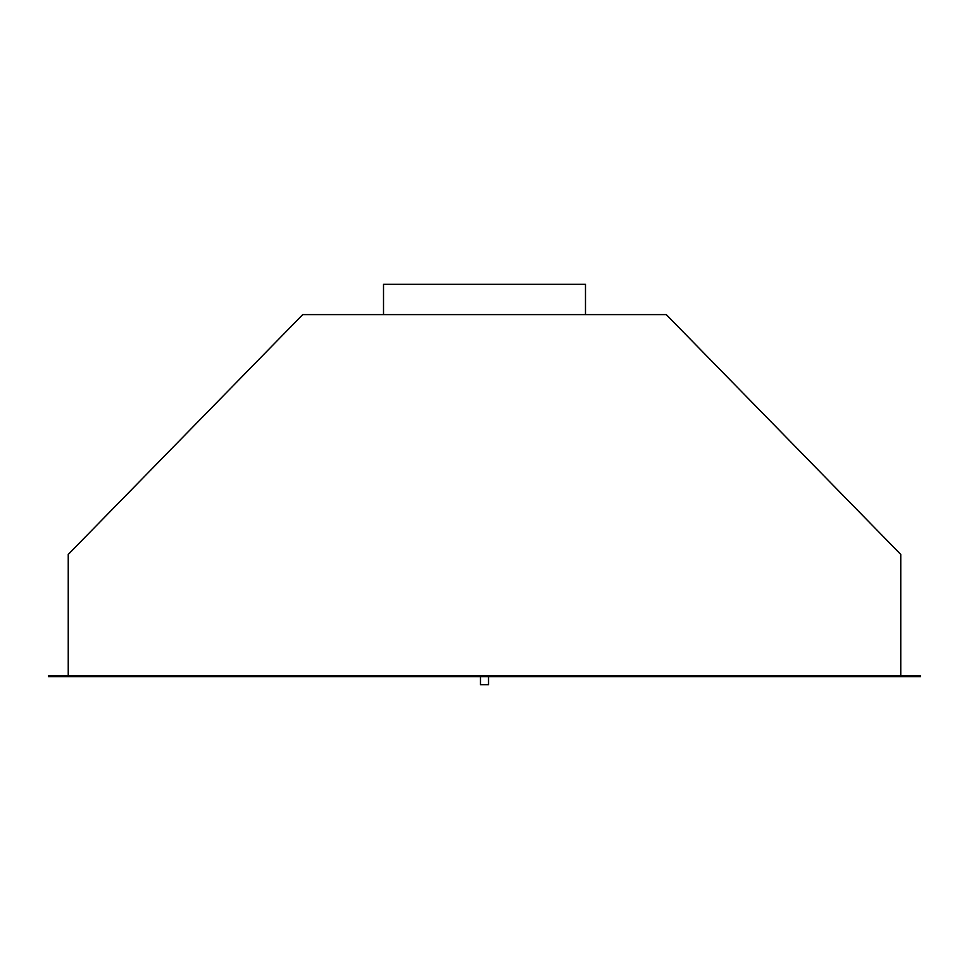 <?xml version="1.0" encoding="UTF-8"?>
<svg xmlns="http://www.w3.org/2000/svg" width="969" height="969" viewBox="0 0 969 969"><rect width="100%" height="100%" fill="white"/><g stroke="black" fill="none" stroke-linecap="round" stroke-linejoin="round"><path stroke-width="1.45" d="M48.45 675.611L920.55 675.611L920.55 676.628L48.45 676.628L48.45 675.611M488.533 676.628L488.533 684.695L480.467 684.695L480.467 676.628M68.242 675.611L68.242 554.438L302.728 314.598L666.272 314.598L900.758 554.438L900.758 675.611M383.518 314.598L383.518 284.305L585.482 284.305L585.482 314.598"/></g></svg>
